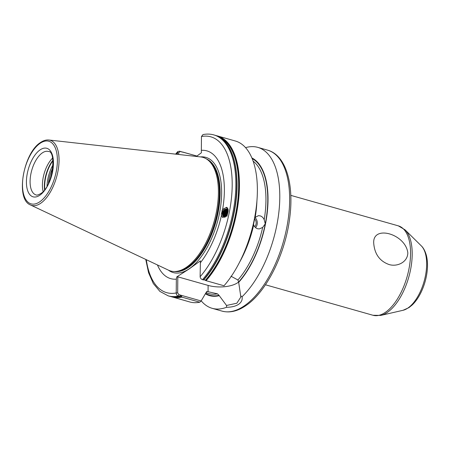<?xml version="1.0" encoding="UTF-8"?>
<svg xmlns="http://www.w3.org/2000/svg" width="450" height="450" viewBox="0 0 450 450"><rect width="100%" height="100%" fill="white"/><g stroke="black" fill="none" stroke-linecap="round" stroke-linejoin="round"><path stroke-width="0.67" d="M177.311 154.322L177.716 151.611L179.454 151.2L196.942 156.066L182.987 152.117A83.059 39.848 105.8 0 0 182.908 152.207M245.582 147.651A83.644 40.129 105.8 0 1 257.771 147.364A83.644 40.129 105.8 0 1 279.017 210.791A83.644 40.129 105.8 0 1 242.083 296.73C242.601 299.773 241.425 302.31 238.556 304.352C235.581 306.27 231.576 307.243 226.536 307.277L226.53 305.46L218.993 295.312L217.485 293.844L207.281 291.521L206.151 292.455L201.133 300.966L199.794 302.203L181.856 297.118L181.153 295.363L180.731 295.363M204.126 279.782L206.089 280.688L224.021 285.767A83.644 40.129 105.8 0 0 241.785 257.681A83.644 40.129 105.8 0 0 256.427 206.016A83.644 40.129 105.8 0 0 235.356 141.007L217.417 135.922A83.644 40.129 105.8 0 1 239.029 195.429A83.644 40.129 105.8 0 1 206.089 280.688M254.863 217.581L258.418 215.668L260.117 215.854C261.962 216.422 263.317 217.704 264.195 219.696L265.275 223.83L262.676 227.424L259.312 228.915L257.586 228.735C255.757 228.167 254.464 226.879 253.71 224.882L253.536 224.241M221.293 214.222L221.4 215.612L222.643 217.395L226.609 215.516L228.195 210.6L226.766 207.259L222.621 209.407L221.293 214.222A5.445 4.837 118.1 0 0 223.082 217.564M373.719 243.214C372.454 224.471 405.636 233.893 407.824 252.883C407.706 262.299 396.945 267.171 388.851 264.459C379.626 261.067 374.58 253.986 373.719 243.214M43.104 191.43A22.573 10.828 105.8 0 1 52.543 158.147M200.644 156.926A59.057 28.333 105.8 0 1 206.691 159.103A59.057 28.333 105.8 0 1 216.529 211.264A59.057 28.333 105.8 0 1 186.3 267.345A59.057 28.333 105.8 0 1 174.825 271.513A59.057 28.333 105.8 0 1 168.536 270.197L30.454 204.941A33.857 16.245 105.8 0 0 40.641 203.31A33.857 16.245 105.8 0 0 58.562 167.451A33.857 16.245 105.8 0 0 48.864 140.006L200.644 156.926M181.153 295.363L179.179 296.359L178.273 296.106C176.912 295.554 176.226 294.502 176.22 292.95L176.338 279.157L176.805 276.863L189.067 268.993L200.402 260.854L200.121 276.739C200.323 278.151 201.116 279.124 202.506 279.669L203.406 279.923A83.644 40.129 105.8 0 0 236.346 194.67A83.644 40.129 105.8 0 0 214.74 135.163C228.156 139.854 235.553 154.671 236.925 179.612C238.641 213.007 223.903 257.496 203.664 279.945M176.338 279.157A66.392 31.854 105.8 0 1 157.449 264.954M228.054 209.216L225.512 209.278L222.531 212.496L222.356 213.958L224.016 216.917A4.382 3.893 118.1 0 1 222.249 213.902A4.382 3.893 118.1 0 1 224.64 209.413L228.043 209.166M228.105 209.464L226.26 209.678L223.279 212.895L223.11 214.357L224.724 217.294L223.909 216.709L222.851 214.222L223.026 212.76L226.007 209.542L228.083 209.362M228.156 209.846L227.014 210.077L224.032 213.294L223.858 214.763L224.876 217.209M224.809 217.249L223.605 214.622L223.779 213.159L226.755 209.942L228.139 209.7M228.189 210.352L224.786 213.694L224.612 215.162L225.169 217.018M225.056 217.097L224.353 215.027L224.528 213.559L227.509 210.341L228.184 210.161M228.178 211.016L225.534 214.099L225.579 216.697M225.428 216.827L225.281 213.958L228.189 210.769M228.071 211.922L226.288 214.498L226.125 216.141M225.917 216.371L226.029 214.363L228.122 211.573M227.582 213.666L226.862 216.36M226.637 215.482L227.863 212.816M206.556 291.611A70.369 33.761 105.8 0 0 207.281 291.521L206.882 291.493M224.016 216.917L224.657 217.328M227.891 208.665L224.64 209.413M221.94 210.938A5.445 4.837 118.1 0 1 227.481 207.894M230.985 276.199L237.915 279.99L238.629 281.993L240.683 295.864L242.083 296.73M221.4 215.612A66.392 31.854 105.8 0 1 200.239 262.946M202.506 279.669A83.644 40.129 105.8 0 0 235.446 194.417A83.644 40.129 105.8 0 0 213.834 134.91C210.352 133.937 206.719 133.83 202.944 134.601L201.465 136.524L201.341 150.328A66.392 31.854 105.8 0 1 222.621 209.407M256.427 206.016L255.999 209.734A72.146 34.611 105.8 0 1 243.366 254.295L241.785 257.681M218.987 295.734A72.146 34.611 105.8 0 1 205.543 293.861M226.536 307.277A83.644 40.129 105.8 0 1 212.147 308.312A83.644 40.129 105.8 0 1 201.206 300.842M196.408 156.454L201.386 152.769L201.341 150.328M179.781 296.1L179.179 296.359A83.644 40.129 105.8 0 1 169.11 296.111L168.21 295.858A83.644 40.129 105.8 0 0 178.273 296.106L178.942 294.671L201.133 300.966M182.773 152.246A83.272 39.949 105.8 0 1 182.908 152.094L183.099 152.145M199.794 302.203A83.644 40.129 105.8 0 1 189.726 301.956L170.466 296.443M251.899 157.944A72.146 34.611 105.8 0 1 267.334 211.753A72.146 34.611 105.8 0 1 238.624 282.414M176.805 276.863L177.812 276.823L177.671 292.894L178.942 294.671M177.812 276.823L208.119 285.412A21.375 9.304 -179.5 0 0 238.629 281.998M226.53 305.46L236.829 303.227L240.784 297.101L240.683 295.864M182.036 152.01L180.191 151.487L178.706 152.702L178.689 154.479M177.671 292.894L176.22 292.95A80.989 38.858 105.8 0 1 146.312 259.695M178.706 152.702L177.322 152.899A80.989 38.858 105.8 0 0 176.22 154.204M254.627 218.903A5.31 4.59 -93.9 0 1 254.7 226.727M254.925 217.491A6.638 5.743 -93.9 0 1 255.561 227.638M225.388 215.859L225.596 214.453L227.947 211.129M181.654 296.376A83.059 39.848 105.8 0 1 175.382 296.859M220.466 137.824A83.059 39.848 105.8 0 1 237.853 199.513A83.059 39.848 105.8 0 1 205.329 280.316M40.146 149.844A25.228 12.105 105.8 0 1 53.466 163.384A25.228 12.105 105.8 0 1 39.746 195.266A25.228 12.105 105.8 0 1 26.421 181.727A25.228 12.105 105.8 0 1 40.146 149.844M48.341 151.476A22.573 10.828 -74.2 0 0 42.362 152.871A22.573 10.828 -74.2 0 0 30.538 175.911A22.573 10.828 -74.2 0 0 36.028 194.906C36.692 195.39 38.182 194.991 40.5 193.703C52.886 187.38 56.723 150.643 48.341 151.476M48.414 183.369A22.899 10.986 105.8 0 1 52.83 167.794M47.047 185.985A23.366 11.211 105.8 0 1 53.038 164.852M44.826 189.377A23.366 11.211 105.8 0 1 52.926 160.796M44.556 189.731A23.316 11.182 105.8 0 1 52.881 160.357M407.829 308.093A34.622 16.611 -74.2 0 0 425.177 277.076A34.622 16.611 -74.2 0 0 421.307 245.869C422.106 246.594 424.536 249.036 426.313 255.167C427.657 260.438 427.866 266.383 426.932 273.009C425.874 280.254 423.737 287.066 420.508 293.439C418.123 298.097 415.361 301.944 412.217 304.971L408.954 307.62L403.048 310.286A34.622 16.611 -74.2 0 0 407.829 308.093M405.09 229.866A45.973 22.056 105.8 0 1 410.231 271.299A45.973 22.056 105.8 0 1 387.197 312.486A45.973 22.056 105.8 0 1 380.846 315.399L372.988 315.27A46.468 22.292 -74.2 0 0 385.296 312.396A46.468 22.292 -74.2 0 0 409.646 264.966A46.468 22.292 -74.2 0 0 398.34 225.855L405.09 229.866L421.307 245.869M257.771 147.364L267.632 150.159A83.644 40.129 105.8 0 1 287.989 220.562A83.644 40.129 105.8 0 1 244.164 305.938A83.644 40.129 105.8 0 1 222.007 311.108L212.147 308.312M206.257 158.839A58.663 28.148 105.8 0 1 218.678 209.346A58.663 28.148 105.8 0 1 188.207 267.531A58.663 28.148 105.8 0 1 174.319 271.513M200.492 156.909A59.873 28.727 105.8 0 1 221.13 202.433A59.873 28.727 105.8 0 1 189.084 268.869A59.873 28.727 105.8 0 1 168.396 270.129M207.023 159.322A58.663 28.148 105.8 0 1 217.868 210.651A58.663 28.148 105.8 0 1 187.65 267.373A58.663 28.148 105.8 0 1 175.219 271.502M206.691 159.103L207.686 159.75A58.703 28.164 105.8 0 1 217.468 211.596A58.703 28.164 105.8 0 1 187.419 267.339A58.703 28.164 105.8 0 1 176.012 271.485L174.825 271.513M40.202 143.257A32.541 15.615 105.8 0 1 57.392 160.723A32.541 15.615 105.8 0 1 39.69 201.853A32.541 15.615 105.8 0 1 22.5 184.388A32.541 15.615 105.8 0 1 40.202 143.257M217.485 293.844A70.369 33.761 105.8 0 1 209.042 293.631L206.145 292.809M218.993 295.312A71.696 34.397 105.8 0 1 205.774 293.49M253.71 224.882A70.369 33.761 105.8 0 1 239.687 261.99M256.905 201.246A70.369 33.761 105.8 0 1 255.229 217.153M253.125 161.123A70.369 33.761 105.8 0 1 264.195 219.696M262.676 227.424A70.369 33.761 105.8 0 1 237.915 279.99M252.163 158.58A71.696 34.397 105.8 0 1 265.275 223.83A71.696 34.397 105.8 0 1 238.629 281.993M201.465 136.524A80.989 38.858 105.8 0 1 232.194 185.406A80.989 38.858 105.8 0 1 200.121 276.739M228.437 146.52A83.272 39.949 105.8 0 1 203.664 279.9M218.745 136.794A83.272 39.949 105.8 0 1 238.23 197.438A83.272 39.949 105.8 0 1 205.487 280.418M216.073 135.596A83.644 40.129 105.8 0 1 217.417 135.922L216.062 135.591M181.609 296.618A83.272 39.949 105.8 0 1 173.379 296.831M181.856 297.118A83.644 40.129 105.8 0 1 171.793 296.871M208.063 291.741L208.119 285.412M180.191 151.487L179.454 151.2M267.632 150.159C285.829 155.121 294.182 183.825 289.755 217.581C285.48 253.648 266.439 292.191 245.672 305.747C237.499 311.304 229.607 313.093 222.007 311.108M48.864 140.006C46.142 139.742 43.38 140.563 40.579 142.476C23.456 152.792 15.098 199.198 30.454 204.941M290.801 195.368L398.34 225.855M265.455 284.782L372.988 315.27M213.834 134.91L214.74 135.163M177.716 151.611L175.607 154.136M145.755 259.431L148.562 272.717L153.309 283.539L159.924 291.42L168.21 295.858M179.381 296.364C175.787 297.113 172.361 297.028 169.11 296.111M403.048 310.286L380.846 315.399"/></g></svg>
